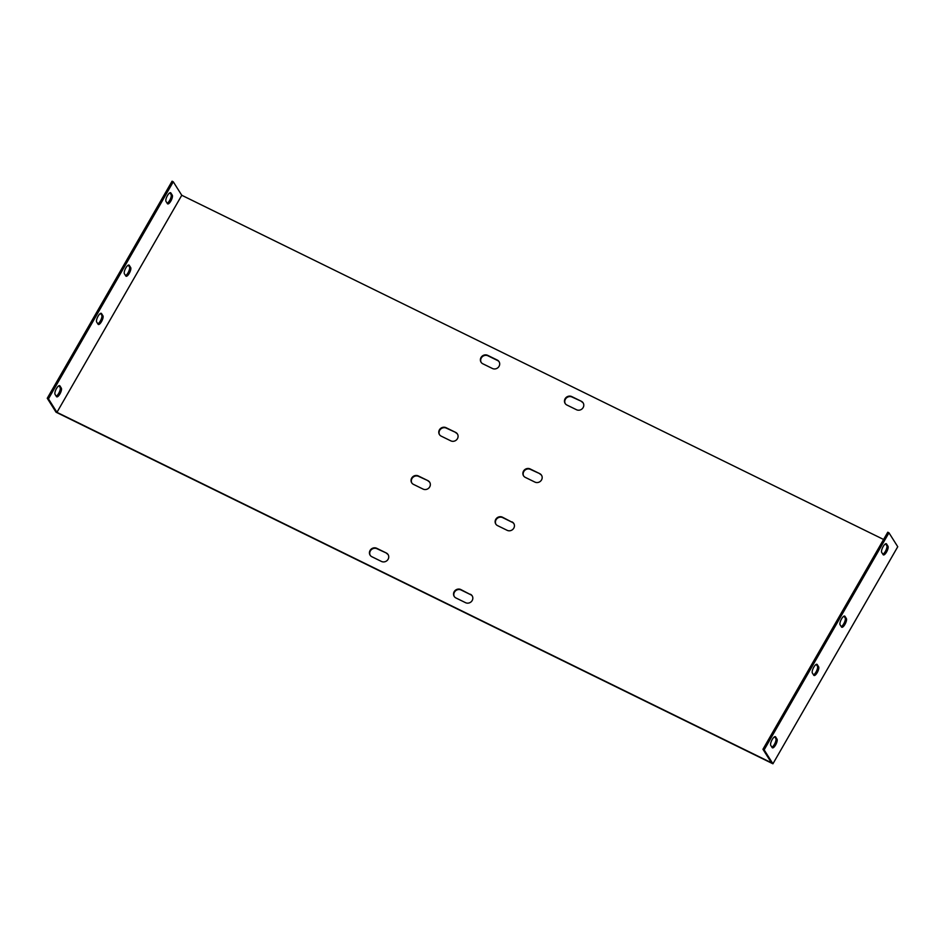 <?xml version="1.0" encoding="UTF-8"?>
<svg xmlns="http://www.w3.org/2000/svg" width="945" height="945" viewBox="0 0 945 945"><rect width="100%" height="100%" fill="white"/><g stroke="black" fill="none" stroke-linecap="round" stroke-linejoin="round"><path stroke-width="1.42" d="M762.946 749.279L764.151 749.869L888.961 532.803L887.768 532.212L762.946 749.279L771.439 762.757L56.948 412.339L181.771 195.272L883.587 539.477M882.866 554.242A4.961 1.618 116.1 0 0 885.997 550.155A4.961 1.618 116.1 0 0 886.776 545.631L885.619 543.788M813.515 674.836A4.961 1.618 116.1 0 0 816.657 670.749A4.961 1.618 116.1 0 0 817.437 666.225L816.267 664.382M841.263 626.606A4.961 1.618 116.1 0 0 844.393 622.519A4.961 1.618 116.1 0 0 845.173 617.983L844.003 616.14M771.911 747.2A4.961 1.618 116.1 0 0 775.042 743.113A4.961 1.618 116.1 0 0 775.821 738.577L774.664 736.734M581.364 401.294A4.961 4.595 147.8 0 1 582.38 408.594A4.961 4.595 147.8 0 1 576.509 409.74L566.894 405.027A4.961 4.595 147.8 0 1 565.878 397.727A4.961 4.595 147.8 0 1 571.749 396.581L581.364 401.294L572.032 397.03A4.961 4.595 -32.2 0 0 565.287 403.669M539.76 473.658A4.961 4.595 147.8 0 1 540.776 480.946A4.961 4.595 147.8 0 1 534.905 482.092L525.29 477.379A4.961 4.595 147.8 0 1 524.274 470.09A4.961 4.595 147.8 0 1 530.145 468.944L539.76 473.658L530.428 469.393A4.961 4.595 -32.2 0 0 523.672 476.02M512.013 521.888A4.961 4.595 147.8 0 1 513.029 529.188A4.961 4.595 147.8 0 1 507.17 530.334L497.554 525.621A4.961 4.595 147.8 0 1 496.538 518.321A4.961 4.595 147.8 0 1 502.409 517.175L512.308 522.337L502.693 517.624A4.961 4.595 -32.2 0 0 495.936 524.262M470.409 594.251A4.961 4.595 147.8 0 1 471.425 601.54A4.961 4.595 147.8 0 1 465.554 602.686L455.951 597.972A4.961 4.595 147.8 0 1 454.935 590.684A4.961 4.595 147.8 0 1 460.806 589.538L470.693 594.7L461.089 589.987A4.961 4.595 -32.2 0 0 454.332 596.614M386.316 553.002A4.961 4.595 147.8 0 1 387.332 560.302A4.961 4.595 147.8 0 1 381.461 561.448L371.857 556.735A4.961 4.595 147.8 0 1 370.842 549.435A4.961 4.595 147.8 0 1 376.701 548.289L386.316 553.002L376.996 548.738A4.961 4.595 -32.2 0 0 370.239 555.376M427.92 480.651A4.961 4.595 147.8 0 1 428.935 487.939A4.961 4.595 147.8 0 1 423.065 489.085L413.461 484.372A4.961 4.595 147.8 0 1 412.445 477.083A4.961 4.595 147.8 0 1 418.316 475.937L427.92 480.651L418.6 476.386A4.961 4.595 -32.2 0 0 411.843 483.013M455.667 432.408A4.961 4.595 147.8 0 1 456.671 439.708A4.961 4.595 147.8 0 1 450.812 440.854L441.197 436.141A4.961 4.595 147.8 0 1 440.181 428.841A4.961 4.595 147.8 0 1 446.052 427.695L455.667 432.408L446.335 428.144A4.961 4.595 -32.2 0 0 439.579 434.783M482.8 363.778A4.961 4.595 147.8 0 1 481.785 356.489A4.961 4.595 147.8 0 1 487.655 355.344L497.271 360.057A4.961 4.595 147.8 0 1 498.287 367.345A4.961 4.595 147.8 0 1 492.416 368.491L482.8 363.778M181.771 195.272L173.266 181.794L172.073 181.204L47.25 398.27L56.038 412.197L772.927 763.796L897.75 546.73L888.961 532.803M583.266 403.102A4.961 4.595 -32.2 0 0 581.647 401.743M541.662 475.465A4.961 4.595 -32.2 0 0 540.044 474.106M513.915 523.695A4.961 4.595 -32.2 0 0 512.308 522.337M472.311 596.059A4.961 4.595 -32.2 0 0 470.693 594.7M388.218 554.809A4.961 4.595 -32.2 0 0 386.599 553.451M429.821 482.458A4.961 4.595 -32.2 0 0 428.203 481.099M457.557 434.216A4.961 4.595 -32.2 0 0 455.951 432.857M499.173 361.864A4.961 4.595 -32.2 0 0 497.554 360.506L487.939 355.792A4.961 4.595 -32.2 0 0 481.182 362.419M764.151 749.869L772.927 763.796M887.981 546.222A4.961 1.618 -63.9 0 1 886.788 551.596A4.961 1.618 -63.9 0 1 883.374 554.892A4.961 1.618 -63.9 0 1 883.126 554.656L881.697 552.4A4.961 1.618 -63.9 0 1 882.902 547.025A4.961 1.618 -63.9 0 1 886.316 543.729A4.961 1.618 -63.9 0 1 886.552 543.966L887.981 546.222L886.776 545.631M818.63 666.816A4.961 1.618 -63.9 0 1 817.437 672.19A4.961 1.618 -63.9 0 1 814.023 675.486A4.961 1.618 -63.9 0 1 813.775 675.25L812.357 672.994A4.961 1.618 -63.9 0 1 813.55 667.619A4.961 1.618 -63.9 0 1 816.964 664.323A4.961 1.618 -63.9 0 1 817.212 664.559L818.63 666.816L817.437 666.225M846.377 618.573A4.961 1.618 -63.9 0 1 845.173 623.948A4.961 1.618 -63.9 0 1 841.759 627.244A4.961 1.618 -63.9 0 1 841.522 627.019L840.093 624.763A4.961 1.618 -63.9 0 1 841.286 619.388A4.961 1.618 -63.9 0 1 844.7 616.093A4.961 1.618 -63.9 0 1 844.948 616.317L846.377 618.573L845.173 617.983M777.026 739.167A4.961 1.618 -63.9 0 1 775.833 744.542A4.961 1.618 -63.9 0 1 772.419 747.838A4.961 1.618 -63.9 0 1 772.171 747.613L770.754 745.357A4.961 1.618 -63.9 0 1 771.947 739.982A4.961 1.618 -63.9 0 1 775.361 736.687A4.961 1.618 -63.9 0 1 775.609 736.911L777.026 739.167L775.821 738.577M167.171 203.246A4.961 1.618 116.1 0 0 170.301 199.159A4.961 1.618 116.1 0 0 171.08 194.623L169.923 192.78M97.819 323.84A4.961 1.618 116.1 0 0 100.961 319.741A4.961 1.618 116.1 0 0 101.741 315.217L100.572 313.374M125.567 275.597A4.961 1.618 116.1 0 0 128.697 271.51A4.961 1.618 116.1 0 0 129.477 266.974L128.319 265.132M56.216 396.191A4.961 1.618 116.1 0 0 59.346 392.104A4.961 1.618 116.1 0 0 60.126 387.568L58.968 385.725M173.266 181.794L48.455 398.861L47.25 398.27M56.948 412.339L48.455 398.861M172.285 195.213A4.961 1.618 -63.9 0 1 171.092 200.588A4.961 1.618 -63.9 0 1 167.678 203.884A4.961 1.618 -63.9 0 1 167.43 203.659L166.001 201.403A4.961 1.618 -63.9 0 1 167.206 196.028A4.961 1.618 -63.9 0 1 170.62 192.733A4.961 1.618 -63.9 0 1 170.856 192.957L172.285 195.213L171.08 194.623M102.934 315.807A4.961 1.618 -63.9 0 1 101.741 321.182A4.961 1.618 -63.9 0 1 98.327 324.478A4.961 1.618 -63.9 0 1 98.091 324.253L96.662 321.997A4.961 1.618 -63.9 0 1 97.855 316.622A4.961 1.618 -63.9 0 1 101.269 313.327A4.961 1.618 -63.9 0 1 101.517 313.551L102.934 315.807L101.741 315.217M130.682 267.565A4.961 1.618 -63.9 0 1 129.477 272.94A4.961 1.618 -63.9 0 1 126.063 276.235A4.961 1.618 -63.9 0 1 125.827 276.011L124.397 273.755A4.961 1.618 -63.9 0 1 125.59 268.38A4.961 1.618 -63.9 0 1 129.004 265.084A4.961 1.618 -63.9 0 1 129.252 265.309L130.682 267.565L129.477 266.974M61.331 388.159A4.961 1.618 -63.9 0 1 60.137 393.533A4.961 1.618 -63.9 0 1 56.724 396.829A4.961 1.618 -63.9 0 1 56.476 396.605L55.058 394.348A4.961 1.618 -63.9 0 1 56.251 388.974A4.961 1.618 -63.9 0 1 59.665 385.678A4.961 1.618 -63.9 0 1 59.913 385.903L61.331 388.159L60.126 387.568"/></g></svg>

